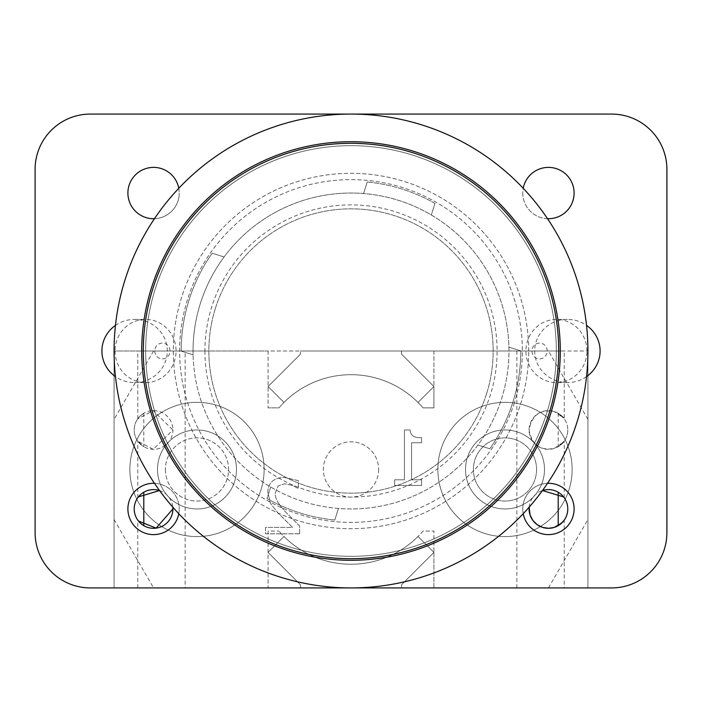 <?xml version="1.0" encoding="UTF-8"?>
<svg xmlns="http://www.w3.org/2000/svg" width="702" height="702" viewBox="0 0 702 702"><rect width="100%" height="100%" fill="white"/><g stroke="black" fill="none" stroke-linecap="round" stroke-linejoin="round"><path stroke-width="0.53" stroke-dasharray="3.51 2.63" d="M115.049 351A31.59 30.511 90 0 0 145.56 382.59A31.59 30.511 90 0 0 176.07 351A31.59 30.511 90 0 0 145.56 319.41A31.59 30.511 90 0 0 115.049 351M115.461 325.386A32.704 31.59 180 0 1 134.608 319.41A32.704 31.59 180 0 1 167.313 351A32.704 31.59 180 0 1 134.608 382.59A32.704 31.59 180 0 1 115.461 376.614M154.782 351A7.897 7.625 90 0 0 166.225 357.836A7.897 7.625 90 0 0 166.225 344.164A7.897 7.625 90 0 0 154.782 351M586.951 351A31.59 30.511 -90 0 0 556.44 319.41A31.59 30.511 -90 0 0 525.93 351A31.59 30.511 -90 0 0 556.44 382.59A31.59 30.511 -90 0 0 586.951 351M586.539 376.614A32.704 31.59 0 0 1 567.391 382.59A32.704 31.59 0 0 1 534.687 351A32.704 31.59 0 0 1 567.391 319.41A32.704 31.59 0 0 1 586.539 325.386M547.218 351A7.897 7.625 -90 0 0 535.775 344.164A7.897 7.625 -90 0 0 535.775 357.836A7.897 7.625 -90 0 0 547.218 351M522.771 508.95A25.667 25.667 0 0 0 548.438 534.617A25.667 25.667 0 0 0 574.104 508.95A25.667 25.667 0 0 0 548.438 483.283A25.667 25.667 0 0 0 522.771 508.95M523.218 513.715A25.667 25.667 0 0 1 547.542 483.301M178.782 188.285A25.667 25.667 0 0 1 179.229 193.05A25.667 25.667 0 0 0 153.562 167.383A25.667 25.667 0 0 0 127.896 193.05A25.667 25.667 0 0 0 153.562 218.717A25.667 25.667 0 0 0 179.229 193.05A25.667 25.667 0 0 1 154.458 218.699M154.458 483.301A25.667 25.667 0 0 1 179.229 508.95A25.667 25.667 0 0 0 153.562 483.283A25.667 25.667 0 0 0 127.896 508.95A25.667 25.667 0 0 0 153.562 534.617A25.667 25.667 0 0 0 179.229 508.95A25.667 25.667 0 0 1 178.782 513.715M522.771 193.05A25.667 25.667 0 0 0 548.438 218.717A25.667 25.667 0 0 0 574.104 193.05A25.667 25.667 0 0 0 548.438 167.383A25.667 25.667 0 0 0 522.771 193.05M547.542 218.699A25.667 25.667 0 0 1 523.218 188.285M528.694 351A177.694 177.694 0 0 0 262.153 197.113A177.694 177.694 0 0 0 262.153 504.887A177.694 177.694 0 0 0 528.694 351A177.694 177.694 0 0 1 262.153 504.887A177.694 177.694 0 0 1 262.153 197.113A177.694 177.694 0 0 1 528.694 351M35.1 532.642A55.282 55.282 0 0 0 90.382 587.925L611.617 587.925A55.282 55.282 0 0 0 666.9 532.642L666.9 169.357A55.282 55.282 0 0 0 611.617 114.075L90.382 114.075A55.282 55.282 0 0 0 35.1 169.357L35.1 532.642M564.232 587.925L516.847 587.925L564.232 587.925L564.232 520.129L558.195 525.649A19.349 19.349 0 0 0 558.195 492.242L563.574 496.902M529.168 507.169A19.349 19.349 0 0 1 542.471 490.54L529.176 507.169M143.805 413.267L143.805 446.683L137.767 441.154L153.194 449.324L172.911 429.975A19.349 19.349 0 0 1 143.892 446.735A19.349 19.349 0 0 1 143.892 413.215A19.349 19.349 0 0 1 172.911 429.975L153.194 410.626L137.767 418.796L140.453 415.742L143.805 413.267A19.349 19.349 0 0 0 143.805 446.683M138.426 496.902L143.805 492.251A19.349 19.349 0 0 0 143.805 525.658L138.426 520.998M159.53 490.54A19.349 19.349 0 0 1 172.832 507.169L159.53 490.54M564.232 497.771L564.232 441.154L558.195 446.683A19.349 19.349 0 0 0 558.195 413.267C567.277 420.173 565.926 419.577 554.124 411.477C540.128 409.055 531.783 415.224 529.089 429.975C531.783 444.726 540.128 450.895 554.124 448.473C565.926 440.373 567.277 439.777 558.195 446.683L558.195 413.267L564.232 418.796L564.232 351L516.847 351L564.232 351M567.786 429.975A19.349 19.349 0 0 1 538.767 446.735A19.349 19.349 0 0 1 538.767 413.215A19.349 19.349 0 0 1 567.786 429.975M378.641 469.462A27.641 27.641 0 0 1 337.179 493.401A27.641 27.641 0 0 1 337.179 445.524A27.641 27.641 0 0 1 378.641 469.462A27.641 27.641 0 0 0 337.179 445.524A27.641 27.641 0 0 0 337.179 493.401A27.641 27.641 0 0 0 378.641 469.462M433.924 587.925L433.924 531.063L423.016 531.063A94.77 94.77 0 0 1 283.985 536.477L268.076 552.386L300.456 584.766L268.076 552.386L268.076 531.063L278.984 531.063L268.076 531.063L268.076 587.925L114.075 587.925L114.075 351L114.075 587.925L300.456 587.925L300.456 584.766L300.456 587.925L300.456 584.766L300.456 587.925L268.076 587.925L268.076 552.386L283.985 536.477A94.77 94.77 0 0 1 278.984 531.063A94.77 94.77 0 0 0 423.016 531.063L433.924 531.063L433.924 552.386L418.015 536.477L433.924 552.386L401.544 584.766L433.924 552.386L418.015 536.477A94.77 94.77 0 0 1 283.985 536.477L268.076 552.386L300.456 584.766L268.076 552.386L283.985 536.477A94.77 94.77 0 0 0 418.015 536.477L433.924 552.386L433.924 587.925L300.456 587.925L401.544 587.925L401.544 584.766L433.924 552.386L401.544 584.766L401.544 587.925L401.544 584.766L401.544 587.925L587.925 587.925L433.924 587.925M548.438 587.925L587.925 519.533L587.925 587.925L587.925 351L587.925 519.533M587.925 419.392L548.438 351L587.925 351L401.544 351L401.544 354.159L433.924 386.539L401.544 354.159L401.544 351L401.544 354.159L401.544 351L300.456 351L548.438 351M433.924 351L433.924 407.862L423.016 407.862A94.77 94.77 0 0 0 278.984 407.862L268.076 407.862L278.984 407.862A94.77 94.77 0 0 1 418.015 402.448L433.924 386.539L433.924 407.862L423.016 407.862A94.77 94.77 0 0 0 418.015 402.448L433.924 386.539L418.015 402.448L433.924 386.539L401.544 354.159L433.924 386.539L433.924 351M268.076 351L268.076 407.862L268.076 386.539L283.985 402.448L268.076 386.539L300.456 354.159L268.076 386.539L283.985 402.448A94.77 94.77 0 0 1 418.015 402.448A94.77 94.77 0 0 0 283.985 402.448L268.076 386.539L268.076 351L300.456 351L300.456 354.159L268.076 386.539L300.456 354.159L300.456 351L300.456 354.159L300.456 351L114.075 351L268.076 351M153.562 351L114.075 419.392M114.075 519.533L153.562 587.925M299.587 533.81L299.587 525.965L286.232 512.662C278.378 504.422 274.736 497.85 275.298 492.953L278.036 486.003L284.801 483.766L292.637 485.512L298.42 488.557L298.42 480.677L284.257 477.36C273.596 477.764 268.103 482.827 267.778 492.55L270.639 503.615L278.036 513.065L292.637 527.404L265.488 527.404L265.488 533.81L299.587 533.81L299.587 525.965L286.232 512.662C278.378 504.422 274.736 497.85 275.298 492.953L278.036 486.003L284.801 483.766L292.637 485.512L298.42 488.557L298.42 480.677L284.257 477.36C273.596 477.764 268.103 482.827 267.778 492.55L270.639 503.615L278.036 513.065L292.637 527.404L265.488 527.404L265.488 533.81L299.587 533.81M421.595 437.679C414.233 438.101 410.424 435.53 410.17 429.975L404.44 429.975L404.44 479.791L394.629 479.791L394.629 485.433L421.595 485.433L421.595 479.791L411.565 479.791L411.565 442.743L421.595 442.743L421.595 437.679C414.233 438.101 410.424 435.53 410.17 429.975L404.44 429.975L404.44 479.791L394.629 479.791L394.629 485.433L421.595 485.433L421.595 479.791L411.565 479.791L411.565 442.743L421.595 442.743L421.595 437.679M536.591 469.462A31.59 31.59 0 0 0 489.206 442.102A31.59 31.59 0 0 0 489.206 496.823A31.59 31.59 0 0 0 536.591 469.462A31.59 31.59 0 0 0 489.206 442.102A31.59 31.59 0 0 0 489.206 496.823A31.59 31.59 0 0 0 536.591 469.462M437.872 469.462A67.129 67.129 0 0 1 538.566 411.328A67.129 67.129 0 0 1 538.566 527.597A67.129 67.129 0 0 1 437.872 469.462A67.129 67.129 0 0 1 538.566 411.328A67.129 67.129 0 0 1 538.566 527.597A67.129 67.129 0 0 1 437.872 469.462A67.129 67.129 0 0 1 538.566 411.328A67.129 67.129 0 0 1 538.566 527.597A67.129 67.129 0 0 1 437.872 469.462A67.129 67.129 0 0 0 538.566 527.597A67.129 67.129 0 0 0 538.566 411.328A67.129 67.129 0 0 0 437.872 469.462M465.514 469.462A39.487 39.487 0 0 1 524.745 435.266A39.487 39.487 0 0 1 524.745 503.659A39.487 39.487 0 0 1 465.514 469.462A39.487 39.487 0 0 1 524.745 435.266A39.487 39.487 0 0 1 524.745 503.659A39.487 39.487 0 0 1 465.514 469.462M165.409 469.462A31.59 31.59 0 0 0 212.794 496.823A31.59 31.59 0 0 0 212.794 442.102A31.59 31.59 0 0 0 165.409 469.462A31.59 31.59 0 0 1 212.794 442.102A31.59 31.59 0 0 1 212.794 496.823A31.59 31.59 0 0 1 165.409 469.462M264.127 469.462A67.129 67.129 0 0 0 163.434 411.328A67.129 67.129 0 0 0 163.434 527.597A67.129 67.129 0 0 0 264.127 469.462A67.129 67.129 0 0 0 163.434 411.328A67.129 67.129 0 0 0 163.434 527.597A67.129 67.129 0 0 0 264.127 469.462A67.129 67.129 0 0 0 163.434 411.328A67.129 67.129 0 0 0 163.434 527.597A67.129 67.129 0 0 0 264.127 469.462A67.129 67.129 0 0 0 163.434 411.328A67.129 67.129 0 0 0 163.434 527.597A67.129 67.129 0 0 0 264.127 469.462M236.486 469.462A39.487 39.487 0 0 0 177.255 435.266A39.487 39.487 0 0 0 177.255 503.659A39.487 39.487 0 0 0 236.486 469.462A39.487 39.487 0 0 0 177.255 435.266A39.487 39.487 0 0 0 177.255 503.659A39.487 39.487 0 0 0 236.486 469.462M185.152 587.925L137.767 587.925L185.152 587.925L185.152 351L137.767 351L185.152 351M215.47 308.099A142.155 142.155 0 0 0 308.099 486.53A142.155 142.155 0 0 0 486.53 393.901A142.155 142.155 0 0 0 393.901 215.47A142.155 142.155 0 0 0 215.47 308.099M152.983 288.32A207.704 207.704 0 0 1 504.29 210.854A207.704 207.704 0 0 1 395.726 553.834A207.704 207.704 0 0 1 152.983 288.32M151.474 287.838A209.284 209.284 0 0 0 396.068 555.37A209.284 209.284 0 0 0 505.458 209.784A209.284 209.284 0 0 0 151.474 287.838M546.761 412.969A205.335 205.335 0 0 1 199.456 489.548A205.335 205.335 0 0 1 306.783 150.482A205.335 205.335 0 0 1 546.761 412.969A205.335 205.335 0 0 0 306.783 150.482A205.335 205.335 0 0 0 199.456 489.548A205.335 205.335 0 0 0 546.761 412.969M514.382 402.72A171.376 171.376 0 0 1 224.517 466.637A171.376 171.376 0 0 1 314.101 183.643A171.376 171.376 0 0 1 514.382 402.72A171.376 171.376 0 0 0 314.101 183.643A171.376 171.376 0 0 0 224.517 466.637A171.376 171.376 0 0 0 514.382 402.72M486.53 393.901A142.155 142.155 0 0 0 320.393 212.179A142.155 142.155 0 0 0 246.086 446.92A142.155 142.155 0 0 0 486.53 393.901M508.906 347.139L520.796 350.903L508.906 347.139A157.95 157.95 0 0 1 338.434 508.45L334.775 520.015L338.434 508.45A157.95 157.95 0 0 1 193.094 354.861L181.204 351.097A169.796 169.796 0 0 1 212.188 253.211L224.078 256.976A157.95 157.95 0 0 0 279.177 491.672A157.95 157.95 0 0 0 501.588 398.666A157.95 157.95 0 0 0 224.078 256.976A157.95 157.95 0 0 0 193.094 354.861L181.204 351.097A169.796 169.796 0 0 1 212.188 253.211L224.078 256.976A157.95 157.95 0 0 1 363.566 193.55L367.225 181.985L363.566 193.55A157.95 157.95 0 0 1 431.326 214.996L434.986 203.431L431.326 214.996A157.95 157.95 0 0 1 508.906 347.139M434.986 203.431A169.796 169.796 0 0 0 367.225 181.985A169.796 169.796 0 0 1 434.986 203.431M477.922 445.024L489.812 448.789A169.796 169.796 0 0 0 520.796 350.903A169.796 169.796 0 0 1 489.812 448.789L477.922 445.024M270.674 487.004L267.014 498.569A169.796 169.796 0 0 0 334.775 520.015A169.796 169.796 0 0 1 267.014 498.569L270.674 487.004M204.896 351.079A146.104 146.104 0 0 0 490.294 395.094A146.104 146.104 0 0 0 373.271 206.599A146.104 146.104 0 0 0 204.896 351.079M576.877 422.499A236.925 236.925 0 0 0 299.982 119.63A236.925 236.925 0 0 0 176.141 510.863A236.925 236.925 0 0 0 576.877 422.499M134.608 382.59L145.56 382.59M134.608 319.41L145.56 319.41M567.391 319.41L556.44 319.41M567.391 382.59L556.44 382.59M516.847 587.925L516.847 351M137.767 587.925L137.767 520.129M137.767 497.771L137.767 441.154M137.767 418.796L137.767 351"/><path stroke-width="1.05" d="M115.461 376.614A32.704 31.59 180 0 1 101.904 351A32.704 31.59 180 0 1 115.461 325.386M586.539 325.386A32.704 31.59 0 0 1 600.096 351A32.704 31.59 0 0 1 586.539 376.614M547.542 483.301A25.667 25.667 0 0 1 574.104 508.95A25.667 25.667 0 0 1 523.218 513.715M154.458 218.699A25.667 25.667 0 0 1 127.992 195.235A25.667 25.667 0 0 1 150.088 167.62A25.667 25.667 0 0 1 178.782 188.285M178.782 513.715A25.667 25.667 0 0 1 150.088 534.38A25.667 25.667 0 0 1 127.992 506.765A25.667 25.667 0 0 1 154.458 483.301M523.218 188.285A25.667 25.667 0 0 1 574.104 193.05A25.667 25.667 0 0 1 547.542 218.699M90.382 587.925A55.282 55.282 0 0 1 35.1 532.642L35.1 169.357A55.282 55.282 0 0 1 90.382 114.075L611.617 114.075A55.282 55.282 0 0 1 666.9 169.357L666.9 532.642A55.282 55.282 0 0 1 611.617 587.925L90.382 587.925M558.195 525.649L558.195 492.251M563.574 496.902L542.471 490.54A19.349 19.349 0 0 1 567.786 508.95A19.349 19.349 0 0 1 547.542 528.281A19.349 19.349 0 0 1 529.168 507.169L530.071 515.031L532.871 520.445L537.153 524.666L542.576 527.386L548.604 528.299L554.124 527.448L561.547 523.183L564.232 520.129M143.805 492.251L143.805 525.649M138.426 520.998L156.116 528.123L172.911 508.95A19.349 19.349 0 0 1 151.544 528.194A19.349 19.349 0 0 1 134.635 504.931A19.349 19.349 0 0 1 159.53 490.54L138.426 496.902M172.832 507.169A19.349 19.349 0 0 1 172.911 508.95L172.824 507.169M152.983 288.32A207.704 207.704 0 0 1 504.29 210.854A207.704 207.704 0 0 1 395.726 553.834A207.704 207.704 0 0 1 152.983 288.32M151.474 287.838A209.284 209.284 0 0 1 505.458 209.784A209.284 209.284 0 0 1 396.068 555.37A209.284 209.284 0 0 1 151.474 287.838M576.877 422.499A236.925 236.925 0 0 0 299.982 119.63A236.925 236.925 0 0 0 176.141 510.863A236.925 236.925 0 0 0 576.877 422.499"/></g></svg>

